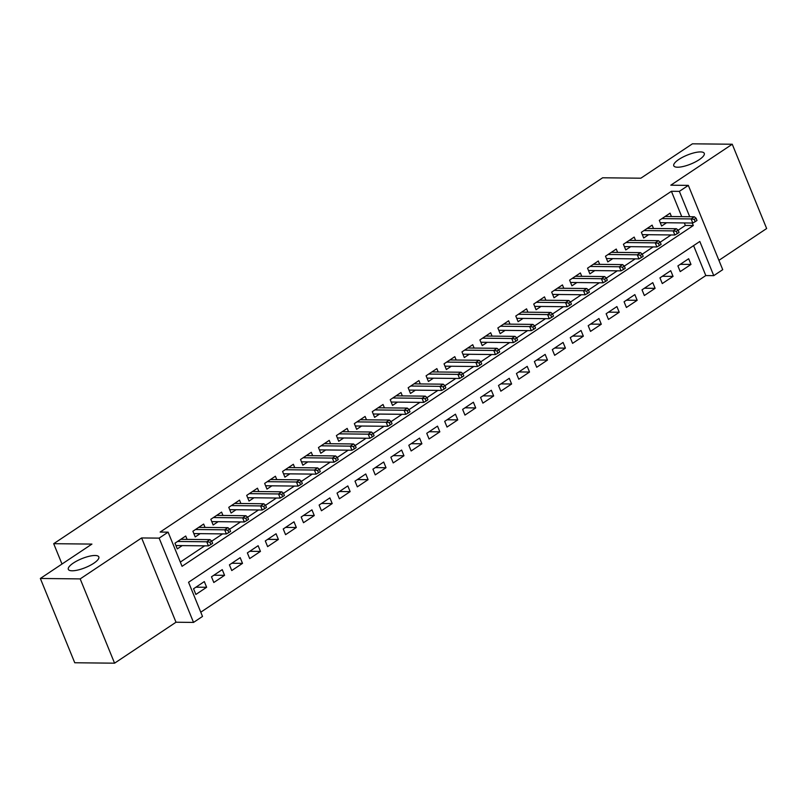 <?xml version="1.0" encoding="UTF-8"?>
<svg xmlns="http://www.w3.org/2000/svg" width="807" height="807" viewBox="0 0 807 807"><rect width="100%" height="100%" fill="white"/><g stroke="black" fill="none" stroke-linecap="round" stroke-linejoin="round"><path stroke-width="1.21" d="M95.065 555.488A16.463 4.812 157.8 0 1 98.827 556.921A16.463 4.812 157.8 0 1 89.88 565.536A16.463 4.812 157.8 0 1 72.105 570.791A16.463 4.812 157.8 0 1 68.333 569.359A16.463 4.812 157.8 0 1 77.29 560.744A16.463 4.812 157.8 0 1 95.065 555.488M700.506 151.918A16.463 4.812 157.8 0 1 704.269 153.35A16.463 4.812 157.8 0 1 695.311 161.965A16.463 4.812 157.8 0 1 677.537 167.22A16.463 4.812 157.8 0 1 673.774 165.798A16.463 4.812 157.8 0 1 682.722 157.183A16.463 4.812 157.8 0 1 700.506 151.918M681.754 216.649L671.404 191.279L679.363 191.36L688.331 185.388L722.729 269.669L713.761 275.651L699.82 241.475L188.556 582.271L202.507 616.437L193.529 622.419L159.14 538.128L168.108 532.156L182.049 566.322L693.314 225.536L692.285 223.025M176.007 622.227L141.618 537.946L80.175 578.901L40.35 578.468L74.748 662.759L114.574 663.183L176.007 622.227L193.529 622.419M718.926 260.338L766.65 228.532L732.252 144.241L670.809 185.196L688.331 185.388M200.772 612.2L705.802 275.56L713.761 275.651M80.175 578.901L114.574 663.183M40.35 578.468L91.927 544.089L53.696 543.686L602.627 177.782L640.859 178.196L692.426 143.817L732.252 144.241M187.093 539.389L185.721 536.03L174.958 543.202L177.278 548.901L182.221 545.603M205.028 527.435L203.657 524.066L192.893 531.248L195.213 536.937L200.156 533.649M222.964 515.471L221.592 512.112L210.829 519.284L213.159 524.984L218.092 521.695M240.9 503.518L239.538 500.158L228.774 507.331L231.095 513.03L236.037 509.731M258.845 491.554L257.473 488.195L246.71 495.377L249.03 501.066L253.973 497.778M276.781 479.6L275.409 476.241L264.646 483.413L266.976 489.113L271.909 485.814M294.716 467.646L293.355 464.287L282.591 471.459L284.911 477.149L289.854 473.86M312.662 455.683L311.29 452.323L300.527 459.496L302.847 465.195L307.79 461.907M330.598 443.729L329.226 440.37L318.462 447.542L320.793 453.241L325.725 449.943M348.533 431.765L347.171 428.406L336.408 435.588L338.728 441.278L343.671 437.989M366.479 419.811L365.107 416.452L354.344 423.625L356.664 429.324L361.607 426.025M384.414 407.858L383.043 404.499L372.279 411.671L374.609 417.36L379.542 414.072M402.35 395.894L400.988 392.535L390.225 399.707L392.545 405.407L397.488 402.118M420.296 383.94L418.924 380.581L408.16 387.753L410.481 393.453L415.423 390.154M438.231 371.987L436.859 368.617L426.096 375.8L428.426 381.489L433.359 378.201M456.167 360.023L454.805 356.664L444.042 363.836L446.362 369.535L451.305 366.237M474.113 348.069L472.741 344.71L461.977 351.882L464.297 357.572L469.24 354.283M492.048 336.105L490.676 332.746L479.913 339.929L482.243 345.618L487.176 342.329M509.984 324.152L508.622 320.793L497.858 327.965L500.179 333.664L505.121 330.366M527.929 312.198L526.557 308.839L515.794 316.011L518.114 321.7L523.057 318.412M545.865 300.234L544.493 296.875L533.73 304.047L536.06 309.747L540.993 306.458M563.8 288.281L562.439 284.921L551.675 292.094L553.995 297.793L558.938 294.494M581.746 276.317L580.374 272.958L569.611 280.14L571.931 285.829L576.874 282.541M599.682 264.363L598.31 261.004L587.546 268.176L589.877 273.876L594.809 270.577M617.617 252.409L616.255 249.05L605.492 256.223L607.812 261.912L612.755 258.623M635.563 240.446L634.191 237.087L623.428 244.259L625.748 249.958L630.691 246.67M653.499 228.492L652.127 225.133L641.363 232.305L643.693 238.004L648.626 234.706M680.291 264.313L690.984 264.434L680.22 271.606L677.9 265.907L688.664 258.734L690.984 264.434M662.345 276.276L673.048 276.387L662.285 283.56L659.955 277.87L670.718 270.688L673.048 276.387M644.41 288.23L655.102 288.341L644.339 295.523L642.019 289.824L652.782 282.652L655.102 288.341M626.474 300.184L637.167 300.305L626.403 307.477L624.083 301.778L634.847 294.605L637.167 300.305M608.528 312.148L619.231 312.259L608.468 319.431L606.138 313.741L616.901 306.569L619.231 312.259M590.593 324.101L601.286 324.222L590.522 331.395L588.202 325.695L598.965 318.523L601.286 324.222M572.657 336.065L583.35 336.176L572.587 343.348L570.267 337.659L581.03 330.477L583.35 336.176M554.712 348.019L565.414 348.13L554.651 355.312L552.321 349.613L563.084 342.44L565.414 348.13M536.776 359.972L547.469 360.093L536.705 367.266L534.385 361.566L545.149 354.394L547.469 360.093M518.84 371.936L529.533 372.047L518.77 379.219L516.45 373.53L527.213 366.358L529.533 372.047M500.895 383.89L511.598 384.001L500.834 391.183L498.504 385.484L509.267 378.312L511.598 384.001M482.959 395.844L493.652 395.965L482.889 403.137L480.568 397.447L491.332 390.265L493.652 395.965M465.024 407.807L475.716 407.918L464.953 415.091L462.633 409.401L473.396 402.229L475.716 407.918M447.078 419.761L457.781 419.882L447.017 427.054L444.687 421.355L455.451 414.183L457.781 419.882M429.142 431.725L439.835 431.836L429.072 439.008L426.752 433.319L437.515 426.136L439.835 431.836M411.207 443.679L421.9 443.789L411.136 450.972L408.816 445.272L419.579 438.1L421.9 443.789M393.261 455.632L403.964 455.753L393.201 462.925L390.87 457.226L401.634 450.054L403.964 455.753M375.326 467.596L386.018 467.707L375.255 474.879L372.935 469.19L383.698 462.018L386.018 467.707M357.39 479.55L368.083 479.671L357.319 486.843L354.999 481.143L365.763 473.971L368.083 479.671M339.454 491.513L350.147 491.624L339.384 498.797L337.054 493.107L347.817 485.925L350.147 491.624M321.509 503.467L332.202 503.578L321.438 510.76L319.118 505.061L329.881 497.889L332.202 503.578M303.573 515.421L314.266 515.542L303.503 522.714L301.182 517.015L311.946 509.842L314.266 515.542M285.638 527.385L296.33 527.496L285.567 534.668L283.237 528.978L294 521.806L296.33 527.496M267.692 539.338L278.385 539.449L267.621 546.632L265.301 540.932L276.065 533.76L278.385 539.449M249.756 551.302L260.449 551.413L249.686 558.585L247.366 552.896L258.129 545.714L260.449 551.413M231.821 563.256L242.514 563.367L231.75 570.549L229.42 564.85L240.183 557.677L242.514 563.367M213.875 575.209L224.568 575.33L213.805 582.503L211.484 576.803L222.248 569.631L224.568 575.33M705.802 275.56L693.586 245.631M204.312 581.585L193.549 588.767L195.869 594.456L206.632 587.284L204.312 581.585M671.404 191.279L160.139 532.065L168.108 532.156M180.324 562.086L204.675 545.845M211.747 541.134L222.621 533.891M229.692 529.17L240.557 521.927M247.628 517.216L258.492 509.974M265.564 505.263L276.438 498.02M283.509 493.299L294.373 486.056M301.445 481.345L312.309 474.102M319.38 469.381L330.255 462.139M337.326 457.428L348.19 450.185M355.262 445.474L366.126 438.231M373.197 433.51L384.071 426.267M391.143 421.557L402.007 414.314M409.078 409.603L419.943 402.36M427.014 397.639L437.888 390.396M444.96 385.685L455.824 378.443M462.895 373.722L473.759 366.479M480.831 361.768L491.705 354.525M498.776 349.814L509.641 342.572M516.712 337.851L527.576 330.608M534.648 325.897L545.522 318.654M552.593 313.933L563.457 306.69M570.529 301.979L581.393 294.737M588.464 290.026L599.339 282.783M606.41 278.062L617.274 270.819M624.346 266.108L635.21 258.865M642.281 254.144L653.156 246.912M660.227 242.191L671.091 234.948M678.162 230.237L685.345 225.446L684.326 222.944M671.434 216.538L670.072 213.169L659.309 220.351L661.629 226.041L666.572 222.752M53.696 543.686L61.998 564.043M141.618 537.946L159.14 538.128M689.713 216.73L679.363 191.36M685.345 225.446L693.314 225.536M195.94 587.173L206.632 587.284M660.257 222.682L692.789 223.035L691.115 218.929L661.901 218.616M694.272 219.383L695.2 221.663L696.996 220.472L696.068 218.193L694.272 219.383L691.115 218.929L694.343 216.78L665.129 216.468M692.789 223.035L695.2 221.663M696.068 218.193L694.343 216.78M642.322 234.645L674.844 234.988L673.179 230.893L643.956 230.58M676.337 231.347L677.265 233.626L679.06 232.426L678.132 230.146L676.337 231.347L673.179 230.893L676.407 228.734L647.194 228.421M674.844 234.988L677.265 233.626M678.132 230.146L676.407 228.734M624.376 246.599L656.908 246.952L655.234 242.846L626.02 242.534M658.391 243.3L659.329 245.58L661.115 244.38L660.187 242.11L658.391 243.3L655.234 242.846L658.462 240.698L629.248 240.385M656.908 246.952L659.329 245.58M660.187 242.11L658.462 240.698M606.44 258.553L638.973 258.906L637.298 254.8L608.085 254.487M640.455 255.264L641.383 257.534L643.179 256.344L642.251 254.064L640.455 255.264L637.298 254.8L640.526 252.652L611.313 252.339M638.973 258.906L641.383 257.534M642.251 254.064L640.526 252.652M588.505 270.516L621.027 270.859L619.362 266.764L590.139 266.451M622.52 267.218L623.448 269.498L625.243 268.297L624.315 266.017L622.52 267.218L619.362 266.764L622.59 264.605L593.377 264.293M621.027 270.859L623.448 269.498M624.315 266.017L622.59 264.605M570.559 282.47L603.091 282.823L601.417 278.718L572.203 278.405M604.574 279.172L605.512 281.451L607.298 280.261L606.37 277.981L604.574 279.172L601.417 278.718L604.645 276.569L575.431 276.256M603.091 282.823L605.512 281.451M606.37 277.981L604.645 276.569M552.624 294.424L585.156 294.777L583.481 290.681L554.268 290.359M586.639 291.135L587.567 293.415L589.362 292.215L588.434 289.935L586.639 291.135L583.481 290.681L586.709 288.523L557.496 288.21M585.156 294.777L587.567 293.415M588.434 289.935L586.709 288.523M534.688 306.388L567.21 306.731L565.546 302.635L536.322 302.322M568.703 303.089L569.631 305.369L571.427 304.168L570.499 301.899L568.703 303.089L565.546 302.635L568.774 300.486L539.56 300.174M567.21 306.731L569.631 305.369M570.499 301.899L568.774 300.486M516.742 318.341L549.274 318.694L547.6 314.589L518.387 314.276M550.757 315.043L551.695 317.322L553.481 316.132L552.553 313.852L550.757 315.043L547.6 314.589L550.828 312.44L521.615 312.127M549.274 318.694L551.695 317.322M552.553 313.852L550.828 312.44M498.807 330.305L531.339 330.648L529.664 326.553L500.451 326.24M532.822 327.006L533.75 329.286L535.545 328.086L534.617 325.806L532.822 327.006L529.664 326.553L532.892 324.394L503.679 324.081M531.339 330.648L533.75 329.286M534.617 325.806L532.892 324.394M480.871 342.259L513.393 342.612L511.729 338.506L482.505 338.194M514.886 338.96L515.814 341.24L517.61 340.05L516.682 337.77L514.886 338.96L511.729 338.506L514.957 336.358L485.743 336.045M513.393 342.612L515.814 341.24M516.682 337.77L514.957 336.358M462.925 354.212L495.458 354.566L493.783 350.47L464.57 350.147M496.941 350.924L497.879 353.194L499.664 352.003L498.736 349.724L496.941 350.924L493.783 350.47L497.011 348.311L467.798 347.999M495.458 354.566L497.879 353.194M498.736 349.724L497.011 348.311M444.99 366.176L477.522 366.519L475.848 362.424L446.634 362.111M479.005 362.878L479.933 365.157L481.729 363.957L480.801 361.677L479.005 362.878L475.848 362.424L479.076 360.275L449.862 359.952M477.522 366.519L479.933 365.157M480.801 361.677L479.076 360.275M427.054 378.13L459.576 378.483L457.912 374.377L428.688 374.065M461.069 374.831L461.997 377.111L463.793 375.921L462.865 373.641L461.069 374.831L457.912 374.377L461.14 372.229L431.927 371.916M459.576 378.483L461.997 377.111M462.865 373.641L461.14 372.229M409.109 390.094L441.641 390.437L439.966 386.341L410.753 386.028M443.124 386.795L444.062 389.075L445.847 387.874L444.919 385.595L443.124 386.795L439.966 386.341L443.194 384.182L413.981 383.87M441.641 390.437L444.062 389.075M444.919 385.595L443.194 384.182M391.173 402.047L423.705 402.4L422.031 398.295L392.817 397.982M425.188 398.749L426.116 401.029L427.912 399.828L426.984 397.558L425.188 398.749L422.031 398.295L425.259 396.146L396.045 395.834M423.705 402.4L426.116 401.029M426.984 397.558L425.259 396.146M373.238 414.001L405.76 414.354L404.095 410.249L374.872 409.936M407.253 410.713L408.181 412.982L409.976 411.792L409.048 409.512L407.253 410.713L404.095 410.249L407.323 408.1L378.11 407.787M405.76 414.354L408.181 412.982M409.048 409.512L407.323 408.1M355.292 425.965L387.824 426.308L386.15 422.212L356.936 421.9M389.317 422.666L390.245 424.946L392.031 423.746L391.102 421.466L389.317 422.666L386.15 422.212L389.377 420.054L360.164 419.741M387.824 426.308L390.245 424.946M391.102 421.466L389.377 420.054M337.356 437.919L369.888 438.272L368.214 434.166L339.001 433.853M371.371 434.62L372.299 436.9L374.095 435.709L373.167 433.43L371.371 434.62L368.214 434.166L371.442 432.017L342.229 431.705M369.888 438.272L372.299 436.9M373.167 433.43L371.442 432.017M319.421 449.872L351.943 450.225L350.278 446.13L321.055 445.817M353.436 446.584L354.364 448.863L356.159 447.663L355.231 445.383L353.436 446.584L350.278 446.13L353.506 443.971L324.293 443.658M351.943 450.225L354.364 448.863M355.231 445.383L353.506 443.971M301.475 461.836L334.007 462.179L332.333 458.083L303.119 457.771M335.5 458.537L336.428 460.817L338.224 459.617L337.286 457.347L335.5 458.537L332.333 458.083L335.561 455.935L306.347 455.622M334.007 462.179L336.428 460.817M337.286 457.347L335.561 455.935M283.539 473.79L316.072 474.143L314.397 470.037L285.184 469.724M317.555 470.491L318.483 472.771L320.278 471.581L319.35 469.301L317.555 470.491L314.397 470.037L317.625 467.889L288.412 467.576M316.072 474.143L318.483 472.771M319.35 469.301L317.625 467.889M265.604 485.753L298.126 486.096L296.462 482.001L267.238 481.688M299.619 482.455L300.547 484.735L302.343 483.534L301.415 481.254L299.619 482.455L296.462 482.001L299.69 479.842L270.476 479.529M298.126 486.096L300.547 484.735M301.415 481.254L299.69 479.842M247.658 497.707L280.19 498.06L278.516 493.955L249.302 493.642M281.683 494.409L282.611 496.688L284.407 495.498L283.469 493.218L281.683 494.409L278.516 493.955L281.744 491.806L252.53 491.493M280.19 498.06L282.611 496.688M283.469 493.218L281.744 491.806M229.723 509.661L262.255 510.014L260.58 505.918L231.367 505.596M263.738 506.372L264.666 508.642L266.461 507.452L265.533 505.172L263.738 506.372L260.58 505.918L263.808 503.76L234.595 503.447M262.255 510.014L264.666 508.642M265.533 505.172L263.808 503.76M211.787 521.625L244.309 521.968L242.645 517.872L213.421 517.559M245.802 518.326L246.73 520.606L248.526 519.405L247.598 517.126L245.802 518.326L242.645 517.872L245.873 515.723L216.659 515.401M244.309 521.968L246.73 520.606M247.598 517.126L245.873 515.723M193.841 533.578L226.374 533.931L224.699 529.826L195.486 529.513M227.867 530.28L228.795 532.559L230.59 531.369L229.652 529.089L227.867 530.28L224.699 529.826L227.927 527.677L198.714 527.364M226.374 533.931L228.795 532.559M229.652 529.089L227.927 527.677M175.906 545.542L208.438 545.885L206.763 541.79L177.55 541.477M209.921 542.243L210.849 544.523L212.645 543.323L211.716 541.043L209.921 542.243L206.763 541.79L209.991 539.631L180.778 539.318M208.438 545.885L210.849 544.523M211.716 541.043L209.991 539.631"/></g></svg>
